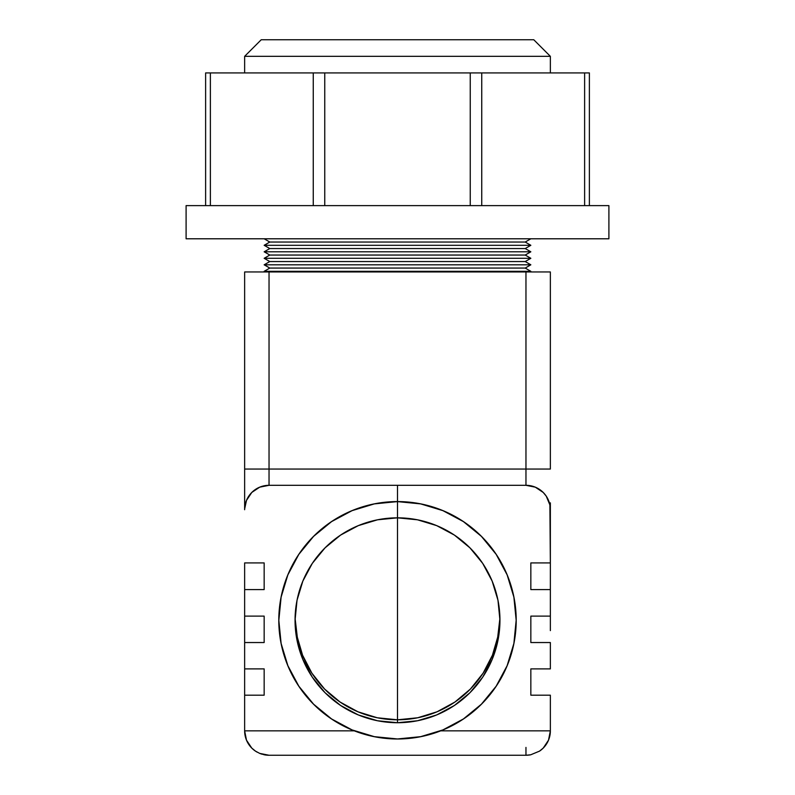 <?xml version="1.0" encoding="UTF-8"?>
<svg xmlns="http://www.w3.org/2000/svg" width="795" height="795" viewBox="0 0 795 795"><rect width="100%" height="100%" fill="white"/><g stroke="black" fill="none" stroke-linecap="round" stroke-linejoin="round"><path stroke-width="1.19" d="M550.359 72.921L550.359 56.336L244.641 56.336L244.641 72.921L244.641 56.336L550.359 56.336L533.773 39.75L261.227 39.75L244.641 56.336L261.227 39.75L533.773 39.75L550.359 56.336L550.359 72.921M608.9 238.788L608.9 205.617L186.1 205.617L186.1 238.788L608.9 238.788L186.1 238.788L186.1 205.617L608.9 205.617L608.9 238.788M205.617 72.921L589.383 72.921L589.383 205.617L589.383 72.921L481.74 72.921L481.74 205.617L481.74 72.921L324.757 72.921L324.757 205.617L324.757 72.921L210.377 72.921L210.377 205.617L210.377 72.921L205.617 72.921L205.617 205.617L205.617 72.921M584.623 205.617L584.623 72.921L584.623 205.617M470.243 205.617L470.243 72.921L470.243 205.617M313.26 205.617L313.26 72.921L313.26 205.617M296.903 635.791L302.557 655.189L297.737 639.756L295.69 627.722L295.074 618.212L297.479 638.614L302.567 655.199C307.665 667.899 315.019 679.188 324.608 689.066C334.148 698.815 345.269 706.387 357.969 711.803C370.599 717.1 383.776 719.773 397.5 719.803L397.5 722.725A102.446 102.446 0 0 1 295.054 620.279A102.446 102.446 0 0 1 397.5 517.833L417.484 519.801L436.703 525.634L454.412 535.095L469.944 547.844L482.684 563.367L492.145 581.075L497.978 600.295L499.946 620.279L497.978 640.263L492.145 659.482L482.684 677.201L469.944 692.723L454.412 705.463L436.703 714.934L417.484 720.757L397.5 722.725L397.5 719.803C411.234 719.773 424.421 717.1 437.051 711.793C449.741 706.387 460.852 698.805 470.392 689.056C479.981 679.188 487.325 667.899 492.433 655.209L497.282 639.687L499.31 627.722L499.926 618.212L497.551 638.504L492.433 655.199C487.305 667.929 479.971 679.218 470.401 689.046L454.899 702.055L437.051 711.793L417.693 717.776L397.5 719.803L377.287 717.776L357.969 711.803L340.111 702.065L324.608 689.066L311.918 673.216L302.567 655.199L296.893 635.771M397.5 738.952A118.664 118.664 0 0 1 397.083 738.952A118.664 118.664 0 0 0 516.174 620.279A118.664 118.664 0 0 1 516.164 620.696A118.664 118.664 0 0 0 516.164 620.279L516.164 620.279A118.674 118.674 0 0 1 397.5 738.952A118.674 118.674 0 0 1 278.826 620.279A118.674 118.674 0 0 0 397.5 738.952A118.674 118.674 0 0 0 516.174 620.279L516.174 620.279A118.674 118.674 0 0 1 397.5 738.952A118.674 118.674 0 0 1 278.826 620.279L278.826 620.279A118.674 118.674 0 0 0 397.5 738.952A118.674 118.674 0 0 0 516.174 620.279L516.174 620.279A118.674 118.674 0 0 1 397.5 738.962A118.674 118.674 0 0 1 278.826 620.279L278.826 620.279A118.674 118.674 0 0 0 397.5 738.962A118.684 118.684 0 0 0 516.184 620.279L516.174 620.279A118.674 118.674 0 0 0 397.083 501.615A118.664 118.664 0 0 1 397.5 501.615L397.5 501.615A118.703 118.703 0 0 0 278.797 620.279A118.684 118.684 0 0 0 397.5 738.962A118.684 118.684 0 0 1 278.816 620.279A118.684 118.684 0 0 0 397.5 738.962A118.684 118.684 0 0 0 516.184 620.279A118.684 118.684 0 0 1 397.5 738.962A118.684 118.684 0 0 1 278.816 620.279L278.816 620.279A118.684 118.684 0 0 0 397.5 738.962A118.684 118.684 0 0 0 516.184 620.279L516.184 620.279A118.684 118.684 0 0 1 397.5 738.962A118.684 118.684 0 0 1 278.816 620.279L278.816 620.279A118.694 118.694 0 0 0 397.5 738.972A118.694 118.694 0 0 0 516.194 620.279L516.184 620.279A118.684 118.684 0 0 1 397.5 738.962A118.694 118.694 0 0 1 278.807 620.279L278.807 620.279A118.694 118.694 0 0 0 397.5 738.972A118.694 118.694 0 0 0 516.194 620.279L516.184 620.279A118.694 118.694 0 0 1 397.5 738.972A118.694 118.694 0 0 1 278.807 620.279L278.807 620.279A118.694 118.694 0 0 0 397.5 738.972A118.694 118.694 0 0 0 516.194 620.279L516.194 620.279A118.694 118.694 0 0 1 397.5 738.972A118.694 118.694 0 0 1 278.807 620.279L278.807 620.279A118.703 118.703 0 0 0 397.5 738.982A118.703 118.703 0 0 0 516.203 620.279L516.194 620.279A118.694 118.694 0 0 1 397.5 738.972L397.5 738.952A118.664 118.664 0 0 1 278.836 620.279A118.664 118.664 0 0 1 397.5 501.615A118.703 118.703 0 0 0 278.797 620.279L278.797 620.279A118.703 118.703 0 0 0 397.5 738.982A118.703 118.703 0 0 1 278.797 620.279L278.797 620.279A118.703 118.703 0 0 0 397.5 738.982A118.703 118.703 0 0 0 516.203 620.279L516.194 620.279A118.703 118.703 0 0 1 397.5 738.982A118.703 118.703 0 0 1 278.797 620.279L278.797 620.279A118.703 118.703 0 0 0 397.5 738.992A118.703 118.703 0 0 0 516.203 620.279L516.203 620.279A118.703 118.703 0 0 1 397.5 738.982A118.703 118.703 0 0 0 516.203 620.279L516.203 620.279A118.703 118.703 0 0 1 397.5 738.982A118.703 118.703 0 0 1 278.797 620.279A118.703 118.703 0 0 0 397.5 738.982A118.703 118.703 0 0 1 278.797 620.279A118.703 118.703 0 0 1 397.5 501.575L397.5 501.575A118.703 118.703 0 0 0 278.797 620.279A118.703 118.703 0 0 0 397.5 738.982L397.5 738.982A118.703 118.703 0 0 1 278.797 620.279A118.703 118.703 0 0 1 397.5 501.575L397.5 501.585A118.694 118.694 0 0 0 278.807 620.279A118.703 118.703 0 0 0 397.5 738.982L397.5 738.982A118.703 118.703 0 0 1 278.797 620.279A118.703 118.703 0 0 1 397.5 501.585L397.5 501.585A118.694 118.694 0 0 0 278.807 620.279A118.694 118.694 0 0 0 397.5 738.972L397.5 738.972A118.694 118.694 0 0 1 278.807 620.279A118.694 118.694 0 0 1 397.5 501.585L397.5 501.585A118.694 118.694 0 0 0 278.807 620.279A118.694 118.694 0 0 0 397.5 738.972L397.5 738.972A118.694 118.694 0 0 1 278.807 620.279A118.694 118.694 0 0 1 397.5 501.585L397.5 501.595A118.684 118.684 0 0 0 278.816 620.279A118.694 118.694 0 0 0 397.5 738.972L397.5 738.972A118.694 118.694 0 0 1 278.807 620.279A118.694 118.694 0 0 1 397.5 501.595L397.5 501.595A118.684 118.684 0 0 0 278.816 620.279A118.684 118.684 0 0 0 397.5 738.962L397.5 738.962A118.684 118.684 0 0 1 278.816 620.279A118.684 118.684 0 0 1 397.5 501.595L397.5 501.595A118.684 118.684 0 0 0 278.816 620.279A118.684 118.684 0 0 0 397.5 738.962L397.5 738.962A118.684 118.684 0 0 1 278.816 620.279A118.684 118.684 0 0 1 397.5 501.595L397.5 501.605A118.674 118.674 0 0 0 278.826 620.279L278.816 620.279A118.684 118.684 0 0 0 397.5 738.962L397.5 738.962A118.684 118.684 0 0 1 278.816 620.279A118.684 118.684 0 0 1 397.5 501.605L397.5 501.605A118.674 118.674 0 0 0 278.836 620.696A118.664 118.664 0 0 1 278.836 620.279A118.674 118.674 0 0 0 397.5 738.962L397.5 738.962A118.674 118.674 0 0 1 278.826 620.279A118.674 118.674 0 0 1 397.5 501.605L397.5 501.605A118.674 118.674 0 0 0 278.826 620.279A118.674 118.674 0 0 0 397.5 738.952L397.5 738.952A118.674 118.674 0 0 1 278.826 620.279A118.674 118.674 0 0 1 397.5 501.605L397.5 501.605A118.674 118.674 0 0 1 516.174 620.279A118.674 118.674 0 0 1 397.5 738.952L397.5 738.952A118.674 118.674 0 0 1 278.826 620.279A118.674 118.674 0 0 0 397.5 738.952A118.674 118.674 0 0 0 516.174 620.279A118.674 118.674 0 0 0 397.5 501.605L397.5 501.605A118.674 118.674 0 0 1 516.174 620.279A118.674 118.674 0 0 1 397.5 738.952L397.5 738.952A118.674 118.674 0 0 0 516.174 620.279A118.674 118.674 0 0 0 397.5 501.605L397.5 501.605A118.674 118.674 0 0 1 516.174 620.279A118.674 118.674 0 0 1 397.5 738.962L397.5 738.952A118.674 118.674 0 0 0 516.174 620.279L513.888 597.134L507.13 574.865L496.169 554.354L481.412 536.367L463.425 521.609L442.914 510.648L420.654 503.891L397.5 501.605A118.684 118.684 0 0 1 516.184 620.279A118.684 118.684 0 0 0 397.5 501.605L397.5 501.605A118.684 118.684 0 0 1 516.184 620.279A118.684 118.684 0 0 1 397.5 738.962L397.5 738.962A118.684 118.684 0 0 0 516.184 620.279A118.684 118.684 0 0 0 397.5 501.595L397.5 501.595A118.684 118.684 0 0 1 516.184 620.279A118.684 118.684 0 0 1 397.5 738.962L397.5 738.962A118.684 118.684 0 0 0 516.184 620.279A118.684 118.684 0 0 0 397.5 501.595L397.5 501.595A118.694 118.694 0 0 1 516.194 620.279A118.684 118.684 0 0 1 397.5 738.962L397.5 738.962A118.684 118.684 0 0 0 516.184 620.279A118.694 118.694 0 0 0 397.5 501.595L397.5 501.595A118.694 118.694 0 0 1 516.194 620.279A118.694 118.694 0 0 1 397.5 738.972L397.5 738.962A118.694 118.694 0 0 0 516.194 620.279A118.694 118.694 0 0 0 397.5 501.585L397.5 501.585A118.694 118.694 0 0 1 516.194 620.279A118.694 118.694 0 0 1 397.5 738.972L397.5 738.972A118.694 118.694 0 0 0 516.194 620.279A118.694 118.694 0 0 0 397.5 501.585L397.5 501.585A118.703 118.703 0 0 1 516.203 620.279A118.694 118.694 0 0 1 397.5 738.972L397.5 738.972A118.694 118.694 0 0 0 516.194 620.279A118.703 118.703 0 0 0 397.5 501.585L397.5 501.585A118.703 118.703 0 0 1 516.203 620.279A118.703 118.703 0 0 1 397.5 738.982A118.703 118.703 0 0 0 516.203 620.279A118.703 118.703 0 0 0 397.5 501.575L397.5 501.575A118.703 118.703 0 0 1 516.203 620.279A118.703 118.703 0 0 1 397.5 738.982L397.5 738.982A118.703 118.703 0 0 0 516.203 620.279A118.703 118.703 0 0 0 397.5 501.575L374.346 503.891L352.086 510.648L331.575 521.609L313.588 536.367L298.831 554.354L287.87 574.865L281.112 597.134L278.836 620.279A118.674 118.674 0 0 1 397.5 501.605L374.346 503.851L352.076 510.609L331.545 521.58L313.558 536.337L298.801 554.334L287.83 574.855L281.072 597.125L278.797 620.279L281.072 643.443L287.83 665.713L298.801 686.234L313.558 704.221L331.545 718.978L352.076 729.949L374.346 736.707L397.5 738.982A118.703 118.703 0 0 0 516.203 620.279A118.703 118.703 0 0 1 397.5 738.982L420.654 736.707L442.924 729.949L463.455 718.978L481.442 704.221L496.199 686.234L507.17 665.713L513.928 643.443L516.203 620.279L513.928 597.125L507.17 574.855L496.199 554.334L481.442 536.337L463.455 521.58L442.924 510.609L420.654 503.851L397.5 501.575A118.664 118.664 0 0 1 516.164 620.279A118.664 118.664 0 0 1 397.5 738.952L420.654 736.667L442.914 729.919L463.425 718.948L481.412 704.191L496.169 686.204L507.13 665.693L513.888 643.433L516.164 620.279A118.664 118.664 0 0 0 516.164 619.861A118.664 118.664 0 0 1 516.164 620.279L516.184 620.279A118.703 118.703 0 0 0 397.5 501.575A118.703 118.703 0 0 0 278.797 620.279A118.703 118.703 0 0 1 397.5 501.575L397.5 501.615A118.703 118.703 0 0 1 516.203 620.279A118.703 118.703 0 0 0 397.5 501.575A118.703 118.703 0 0 0 278.797 620.279L278.797 620.279A118.703 118.703 0 0 1 397.5 501.575A118.703 118.703 0 0 1 516.203 620.279L516.203 620.279A118.703 118.703 0 0 0 397.5 501.575A118.703 118.703 0 0 0 278.797 620.279L278.797 620.279A118.703 118.703 0 0 1 397.5 501.585A118.703 118.703 0 0 1 516.203 620.279L516.203 620.279A118.703 118.703 0 0 0 397.5 501.585A118.703 118.703 0 0 0 278.797 620.279L278.807 620.279A118.694 118.694 0 0 1 397.5 501.585A118.694 118.694 0 0 1 516.194 620.279L516.203 620.279A118.694 118.694 0 0 0 397.5 501.585A118.694 118.694 0 0 0 278.807 620.279L278.807 620.279A118.694 118.694 0 0 1 397.5 501.585A118.694 118.694 0 0 1 516.194 620.279L516.194 620.279A118.694 118.694 0 0 0 397.5 501.585A118.694 118.694 0 0 0 278.807 620.279L278.807 620.279A118.694 118.694 0 0 1 397.5 501.595A118.694 118.694 0 0 1 516.194 620.279L516.194 620.279A118.694 118.694 0 0 0 397.5 501.595A118.694 118.694 0 0 0 278.807 620.279L278.816 620.279A118.684 118.684 0 0 1 397.5 501.595A118.684 118.684 0 0 1 516.184 620.279L516.194 620.279A118.684 118.684 0 0 0 397.5 501.595A118.684 118.684 0 0 0 278.816 620.279L278.816 620.279A118.684 118.684 0 0 1 397.5 501.595A118.684 118.684 0 0 1 516.184 620.279L516.184 620.279A118.684 118.684 0 0 0 397.5 501.595A118.684 118.684 0 0 0 278.816 620.279L278.816 620.279A118.684 118.684 0 0 1 397.5 501.605A118.684 118.684 0 0 1 516.184 620.279L516.184 620.279A118.684 118.684 0 0 0 397.5 501.605A118.684 118.684 0 0 0 278.816 620.279L281.112 643.433L287.87 665.693L298.831 686.204L313.588 704.191L331.575 718.948L352.086 729.919L374.346 736.667L397.5 738.952A118.664 118.664 0 0 0 397.917 738.952A118.664 118.664 0 0 1 397.5 738.952L397.5 738.952M374.753 736.746A118.664 118.664 0 0 1 373.948 736.587A118.664 118.664 0 0 0 374.753 736.746M352.463 730.068A118.664 118.664 0 0 1 351.708 729.76A118.664 118.664 0 0 0 352.473 730.068M331.913 719.177A118.664 118.664 0 0 1 331.227 718.72A118.664 118.664 0 0 0 331.922 719.177M313.886 704.479A118.664 118.664 0 0 1 313.3 703.903A118.664 118.664 0 0 0 313.886 704.479M299.059 686.552A118.664 118.664 0 0 1 298.602 685.866A118.664 118.664 0 0 0 299.059 686.552M288.019 666.071A118.664 118.664 0 0 1 287.71 665.316A118.664 118.664 0 0 0 288.019 666.071M281.191 643.841A118.664 118.664 0 0 1 281.033 643.026A118.664 118.664 0 0 0 281.191 643.831M513.968 643.026A118.664 118.664 0 0 1 513.808 643.831A118.664 118.664 0 0 0 513.968 643.026M507.29 665.316A118.664 118.664 0 0 1 506.981 666.071A118.664 118.664 0 0 0 507.29 665.316M496.398 685.866A118.664 118.664 0 0 1 495.941 686.552A118.664 118.664 0 0 0 496.398 685.866M481.7 703.903A118.664 118.664 0 0 1 481.114 704.479A118.664 118.664 0 0 0 481.7 703.903M463.773 718.72A118.664 118.664 0 0 1 463.078 719.177A118.664 118.664 0 0 0 463.773 718.72M443.292 729.76A118.664 118.664 0 0 1 442.527 730.068A118.664 118.664 0 0 0 443.292 729.76M421.052 736.587A118.664 118.664 0 0 1 420.247 736.746A118.664 118.664 0 0 0 421.052 736.587M374.753 503.811A118.664 118.664 0 0 0 373.948 503.97A118.664 118.664 0 0 1 374.753 503.811M352.463 510.489A118.664 118.664 0 0 0 351.708 510.807A118.664 118.664 0 0 1 352.473 510.489M331.913 521.381A118.664 118.664 0 0 0 331.227 521.848A118.664 118.664 0 0 1 331.922 521.381M313.886 536.078A118.664 118.664 0 0 0 313.3 536.665A118.664 118.664 0 0 1 313.886 536.078M299.059 554.006A118.664 118.664 0 0 0 298.602 554.701A118.664 118.664 0 0 1 299.059 554.006M288.019 574.487A118.664 118.664 0 0 0 287.71 575.252A118.664 118.664 0 0 1 288.019 574.487M281.191 596.727A118.664 118.664 0 0 0 281.033 597.532A118.664 118.664 0 0 1 281.191 596.727M278.836 619.861A118.664 118.664 0 0 0 278.836 620.279A118.674 118.674 0 0 1 397.5 501.605A118.674 118.674 0 0 1 516.174 620.279A118.674 118.674 0 0 0 397.5 501.605A118.674 118.674 0 0 0 278.826 620.279L278.826 620.279A118.674 118.674 0 0 1 397.5 501.605A118.674 118.674 0 0 1 516.174 620.279L516.174 620.279A118.674 118.674 0 0 0 397.5 501.605A118.674 118.674 0 0 0 278.826 620.279L278.826 620.279A118.674 118.674 0 0 1 397.5 501.605A118.674 118.674 0 0 1 516.174 620.279L516.174 620.279A118.674 118.674 0 0 0 397.5 501.605A118.674 118.674 0 0 0 278.826 620.279L278.836 620.279A118.664 118.664 0 0 1 278.836 619.861M397.5 722.725L377.516 720.757L358.297 714.934L340.588 705.463L325.056 692.723L312.316 677.201L302.855 659.482L297.022 640.263L295.054 620.279L297.022 600.295L302.855 581.075L312.316 563.367L325.056 547.844L340.588 535.095L358.297 525.634L377.516 519.801L397.5 517.833A102.446 102.446 0 0 1 499.946 620.279A102.446 102.446 0 0 1 397.5 722.725M498.107 635.732L492.433 655.209L483.102 673.186L470.392 689.056C460.852 698.805 449.732 706.387 437.061 711.793C424.421 717.1 411.234 719.773 397.5 719.803L397.5 517.833M513.968 597.532A118.664 118.664 0 0 0 513.808 596.727A118.664 118.664 0 0 1 513.968 597.532M507.29 575.252A118.664 118.664 0 0 0 506.981 574.487A118.664 118.664 0 0 1 507.29 575.252M496.398 554.701A118.664 118.664 0 0 0 495.941 554.006A118.664 118.664 0 0 1 496.398 554.701M481.7 536.665A118.664 118.664 0 0 0 481.114 536.078A118.664 118.664 0 0 1 481.7 536.665M463.773 521.848A118.664 118.664 0 0 0 463.078 521.381A118.664 118.664 0 0 1 463.773 521.848M443.292 510.807A118.664 118.664 0 0 0 442.527 510.489A118.664 118.664 0 0 1 443.292 510.807M421.052 503.97A118.664 118.664 0 0 0 420.247 503.811A118.664 118.664 0 0 1 421.052 503.97M530.841 271.314L525.207 268.064L269.793 268.064L264.159 271.314L530.841 271.314L264.159 271.314L264.159 271.96L264.159 271.314L269.793 268.064L525.207 268.064L530.841 264.805L264.159 264.805L269.793 268.064L264.159 264.805L530.841 264.805L525.207 261.555L269.793 261.555L264.159 264.805L269.793 261.555L525.207 261.555L530.841 258.305L264.159 258.305L269.793 261.555L264.159 258.305L530.841 258.305L525.207 255.046L269.793 255.046L264.159 258.305L269.793 255.046L525.207 255.046L530.841 251.796L264.159 251.796L269.793 255.046L264.159 251.796L530.841 251.796L525.207 248.547L269.793 248.547L264.159 251.796L269.793 248.547L525.207 248.547L530.841 245.297L264.159 245.297L269.793 248.547L264.159 245.297L530.841 245.297L525.207 242.038L269.793 242.038L264.159 245.297L269.793 242.038L525.207 242.038L530.841 238.788L525.207 242.038L530.841 245.297L525.207 248.547L530.841 251.796L525.207 255.046L530.841 258.305L525.207 261.555L530.841 264.805L525.207 268.064L530.841 271.314L530.841 271.96L530.841 271.314M264.159 238.788L269.793 242.038L264.159 238.788M244.641 508.919L246.5 500.373L251.786 492.453L259.697 487.166L269.038 485.308L269.038 469.05L525.962 469.05L525.962 271.96L525.962 469.05L269.038 469.05L269.038 271.96L550.359 271.96L550.359 469.05L550.359 271.96L244.641 271.96L244.641 502.847M550.359 508.919L550.359 509.704A24.397 24.397 0 0 0 525.962 485.308L525.962 469.05L550.359 469.05L525.962 469.05L525.962 485.308L269.038 485.308L269.038 469.05L244.641 469.05L269.038 469.05L269.038 271.96L244.641 271.96L244.641 509.704A24.397 24.397 0 0 1 269.038 485.308L525.962 485.308L535.303 487.166L543.214 492.453L546.245 496.15L549.892 504.944L550.359 562.92L530.841 562.92L530.841 589.592L550.359 589.592L550.359 616.115L530.841 616.115L530.841 642.539L550.359 642.539L550.359 668.893L530.841 668.893L530.841 695.188L550.359 695.188L550.359 730.853L440.678 730.853L550.359 730.853L548.5 740.195L550.359 730.853A24.397 16.556 180 0 0 550.359 730.853A24.397 24.397 0 0 1 539.517 751.136L543.214 748.105L548.5 740.195A24.397 24.397 0 0 0 550.359 730.853A24.397 16.556 -0 0 1 550.359 730.863L550.359 695.188L530.841 695.188L530.841 668.893L550.359 668.893L550.359 642.539L530.841 642.539L530.841 616.115L550.359 616.115L550.359 630.614M244.641 630.614L244.641 730.853L244.641 695.188L264.159 695.188L264.159 668.893L244.641 668.893L244.641 642.539L264.159 642.539L264.159 616.115L244.641 616.115L244.641 589.592L264.159 589.592L264.159 562.92L244.641 562.92L244.641 616.115L264.159 616.115L264.159 642.539L244.641 642.539L244.641 616.115M244.641 730.853L354.322 730.853L244.641 730.853A24.397 24.397 0 0 0 255.483 751.136L251.786 748.105L246.5 740.195L244.641 730.853A24.397 16.556 0 0 1 244.641 730.853L246.5 740.195L251.786 748.105L246.5 740.195M397.5 485.308L397.5 719.803C383.766 719.773 370.579 717.1 357.939 711.793C345.249 706.377 334.129 698.795 324.569 689.027C315.019 679.188 307.685 667.909 302.557 655.189L311.928 673.236L324.569 689.027L340.121 702.074L357.939 711.793L377.267 717.776L397.5 719.803L417.633 717.796L437.061 711.793L454.879 702.074L470.401 689.046L483.122 673.166L492.433 655.199L498.127 635.672M550.359 502.847L550.359 616.115M550.359 578.889L550.359 589.592L530.841 589.592L530.841 562.92L550.359 562.92M264.278 754.783L259.697 753.392L269.038 755.25L264.278 754.783A24.397 24.397 0 0 0 269.038 755.25L525.962 755.25L530.722 754.783L539.517 751.136L530.722 754.783L525.962 755.25A24.397 24.397 0 0 0 530.722 754.783M244.641 578.889L244.641 589.592L264.159 589.592L264.159 562.92L244.641 562.92M259.697 753.392L255.483 751.136L259.697 753.392M266.206 755.081L264.328 754.793M261.803 754.157L259.945 753.491M257.173 752.169L255.91 751.414M269.038 755.25L525.962 755.25L525.962 747.409M251.786 748.105L255.483 751.136M548.5 740.195L543.214 748.105L539.517 751.136M244.641 695.188L244.641 668.893L264.159 668.893L264.159 695.188L244.641 695.188"/></g></svg>
